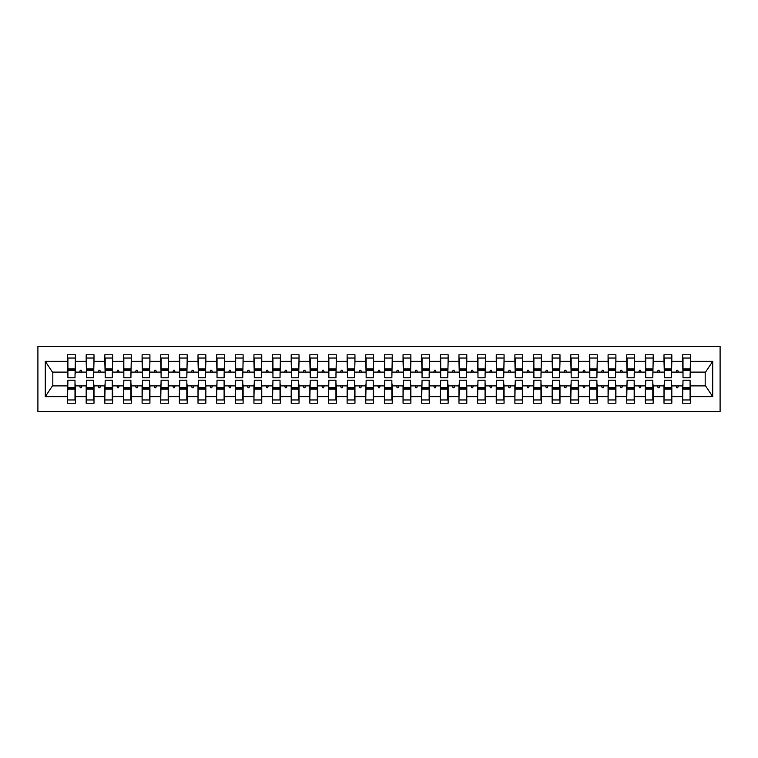<?xml version="1.0" encoding="UTF-8"?>
<svg xmlns="http://www.w3.org/2000/svg" width="758" height="758" viewBox="0 0 758 758"><rect width="100%" height="100%" fill="white"/><g stroke="black" fill="none" stroke-linecap="round" stroke-linejoin="round"><path stroke-width="1.14" d="M37.9 411.622L720.1 411.622L720.1 346.378L37.9 346.378L37.9 411.622M683.005 383.103L682.636 385.898L671.825 385.898L671.455 383.103M690.093 374.897L690.462 372.102L705.565 372.102L712.719 361.339L712.719 396.661L690.462 396.661L690.462 403.228L682.636 403.228L682.636 385.898M690.462 372.102L690.462 354.772L682.636 354.772L682.636 361.339L671.825 361.339L671.455 374.897M683.005 374.897L682.636 361.339M664.368 383.103L663.999 385.898L653.188 385.898L652.809 383.103M682.636 396.661L671.825 396.661L671.825 403.228L663.999 403.228L663.999 385.898M671.825 361.339L671.825 354.772L663.999 354.772L663.999 361.339L653.188 361.339L652.809 374.897M664.368 374.897L663.999 361.339M645.731 383.103L645.352 385.898L634.541 385.898L634.171 383.103M663.999 396.661L653.188 396.661L653.188 403.228L645.352 403.228L645.352 385.898M653.188 361.339L653.188 354.772L645.352 354.772L645.352 361.339L634.541 361.339L634.171 374.897M645.731 374.897L645.352 361.339M627.093 383.103L626.714 385.898L615.903 385.898L615.534 383.103M645.352 396.661L634.541 396.661L634.541 403.228L626.714 403.228L626.714 385.898M634.541 361.339L634.541 354.772L626.714 354.772L626.714 361.339L615.903 361.339L615.534 374.897M627.093 374.897L626.714 361.339M608.447 383.103L608.077 385.898L597.266 385.898L596.897 383.103M626.714 396.661L615.903 396.661L615.903 403.228L608.077 403.228L608.077 385.898M615.903 361.339L615.903 354.772L608.077 354.772L608.077 361.339L597.266 361.339L596.897 374.897M608.447 374.897L608.077 361.339M589.809 383.103L589.44 385.898L578.629 385.898L578.259 383.103M608.077 396.661L597.266 396.661L597.266 403.228L589.44 403.228L589.44 385.898M597.266 361.339L597.266 354.772L589.44 354.772L589.44 361.339L578.629 361.339L578.259 374.897M589.809 374.897L589.44 361.339M571.172 383.103L570.802 385.898L559.991 385.898L559.612 383.103M589.44 396.661L578.629 396.661L578.629 403.228L570.802 403.228L570.802 385.898M578.629 361.339L578.629 354.772L570.802 354.772L570.802 361.339L559.991 361.339L559.612 374.897M571.172 374.897L570.802 361.339M552.535 383.103L552.156 385.898L541.345 385.898L540.975 383.103M570.802 396.661L559.991 396.661L559.991 403.228L552.156 403.228L552.156 385.898M559.991 361.339L559.991 354.772L552.156 354.772L552.156 361.339L541.345 361.339L540.975 374.897M552.535 374.897L552.156 361.339M533.897 383.103L533.518 385.898L522.707 385.898L522.338 383.103M552.156 396.661L541.345 396.661L541.345 403.228L533.518 403.228L533.518 385.898M541.345 361.339L541.345 354.772L533.518 354.772L533.518 361.339L522.707 361.339L522.338 374.897M533.897 374.897L533.518 361.339M515.25 383.103L514.881 385.898L504.07 385.898L503.7 383.103M533.518 396.661L522.707 396.661L522.707 403.228L514.881 403.228L514.881 385.898M522.707 361.339L522.707 354.772L514.881 354.772L514.881 361.339L504.07 361.339L503.7 374.897M515.25 374.897L514.881 361.339M496.613 383.103L496.244 385.898L485.433 385.898L485.054 383.103M514.881 396.661L504.07 396.661L504.07 403.228L496.244 403.228L496.244 385.898M504.07 361.339L504.07 354.772L496.244 354.772L496.244 361.339L485.433 361.339L485.054 374.897M496.613 374.897L496.244 361.339M477.976 383.103L477.606 385.898L466.795 385.898L466.416 383.103M496.244 396.661L485.433 396.661L485.433 403.228L477.606 403.228L477.606 385.898M485.433 361.339L485.433 354.772L477.606 354.772L477.606 361.339L466.795 361.339L466.416 374.897M477.976 374.897L477.606 361.339M459.339 383.103L458.96 385.898L448.149 385.898L447.779 383.103M477.606 396.661L466.795 396.661L466.795 403.228L458.96 403.228L458.96 385.898M466.795 361.339L466.795 354.772L458.96 354.772L458.96 361.339L448.149 361.339L447.779 374.897M459.339 374.897L458.96 361.339M440.692 383.103L440.322 385.898L429.511 385.898L429.142 383.103M458.96 396.661L448.149 396.661L448.149 403.228L440.322 403.228L440.322 385.898M448.149 361.339L448.149 354.772L440.322 354.772L440.322 361.339L429.511 361.339L429.142 374.897M440.692 374.897L440.322 361.339M422.054 383.103L421.685 385.898L410.874 385.898L410.504 383.103M440.322 396.661L429.511 396.661L429.511 403.228L421.685 403.228L421.685 385.898M429.511 361.339L429.511 354.772L421.685 354.772L421.685 361.339L410.874 361.339L410.504 374.897M422.054 374.897L421.685 361.339M403.417 383.103L403.048 385.898L392.237 385.898L391.858 383.103M421.685 396.661L410.874 396.661L410.874 403.228L403.048 403.228L403.048 385.898M410.874 361.339L410.874 354.772L403.048 354.772L403.048 361.339L392.237 361.339L391.858 374.897M403.417 374.897L403.048 361.339M384.78 383.103L384.401 385.898L373.599 385.898L373.22 383.103M403.048 396.661L392.237 396.661L392.237 403.228L384.401 403.228L384.401 385.898M392.237 361.339L392.237 354.772L384.401 354.772L384.401 361.339L373.599 361.339L373.22 374.897M384.78 374.897L384.401 361.339M366.142 383.103L365.763 385.898L354.952 385.898L354.583 383.103M384.401 396.661L373.599 396.661L373.599 403.228L365.763 403.228L365.763 385.898M373.599 361.339L373.599 354.772L365.763 354.772L365.763 361.339L354.952 361.339L354.583 374.897M366.142 374.897L365.763 361.339M347.496 383.103L347.126 385.898L336.315 385.898L335.946 383.103M365.763 396.661L354.952 396.661L354.952 403.228L347.126 403.228L347.126 385.898M354.952 361.339L354.952 354.772L347.126 354.772L347.126 361.339L336.315 361.339L335.946 374.897M347.496 374.897L347.126 361.339M328.858 383.103L328.489 385.898L317.678 385.898L317.308 383.103M347.126 396.661L336.315 396.661L336.315 403.228L328.489 403.228L328.489 385.898M336.315 361.339L336.315 354.772L328.489 354.772L328.489 361.339L317.678 361.339L317.308 374.897M328.858 374.897L328.489 361.339M310.221 383.103L309.851 385.898L299.04 385.898L298.661 383.103M328.489 396.661L317.678 396.661L317.678 403.228L309.851 403.228L309.851 385.898M317.678 361.339L317.678 354.772L309.851 354.772L309.851 361.339L299.04 361.339L298.661 374.897M310.221 374.897L309.851 361.339M291.584 383.103L291.205 385.898L280.394 385.898L280.024 383.103M309.851 396.661L299.04 396.661L299.04 403.228L291.205 403.228L291.205 385.898M299.04 361.339L299.04 354.772L291.205 354.772L291.205 361.339L280.394 361.339L280.024 374.897M291.584 374.897L291.205 361.339M272.946 383.103L272.567 385.898L261.756 385.898L261.387 383.103M291.205 396.661L280.394 396.661L280.394 403.228L272.567 403.228L272.567 385.898M280.394 361.339L280.394 354.772L272.567 354.772L272.567 361.339L261.756 361.339L261.387 374.897M272.946 374.897L272.567 361.339M254.3 383.103L253.93 385.898L243.119 385.898L242.749 383.103M272.567 396.661L261.756 396.661L261.756 403.228L253.93 403.228L253.93 385.898M261.756 361.339L261.756 354.772L253.93 354.772L253.93 361.339L243.119 361.339L242.749 374.897M254.3 374.897L253.93 361.339M235.662 383.103L235.293 385.898L224.482 385.898L224.103 383.103M253.93 396.661L243.119 396.661L243.119 403.228L235.293 403.228L235.293 385.898M243.119 361.339L243.119 354.772L235.293 354.772L235.293 361.339L224.482 361.339L224.103 374.897M235.662 374.897L235.293 361.339M217.025 383.103L216.655 385.898L205.844 385.898L205.465 383.103M235.293 396.661L224.482 396.661L224.482 403.228L216.655 403.228L216.655 385.898M224.482 361.339L224.482 354.772L216.655 354.772L216.655 361.339L205.844 361.339L205.465 374.897M217.025 374.897L216.655 361.339M198.388 383.103L198.009 385.898L187.198 385.898L186.828 383.103M216.655 396.661L205.844 396.661L205.844 403.228L198.009 403.228L198.009 385.898M205.844 361.339L205.844 354.772L198.009 354.772L198.009 361.339L187.198 361.339L186.828 374.897M198.388 374.897L198.009 361.339M179.741 383.103L179.371 385.898L168.56 385.898L168.191 383.103M198.009 396.661L187.198 396.661L187.198 403.228L179.371 403.228L179.371 385.898M187.198 361.339L187.198 354.772L179.371 354.772L179.371 361.339L168.56 361.339L168.191 374.897M179.741 374.897L179.371 361.339M161.103 383.103L160.734 385.898L149.923 385.898L149.553 383.103M179.371 396.661L168.56 396.661L168.56 403.228L160.734 403.228L160.734 385.898M168.56 361.339L168.56 354.772L160.734 354.772L160.734 361.339L149.923 361.339L149.553 374.897M161.103 374.897L160.734 361.339M142.466 383.103L142.097 385.898L131.286 385.898L130.907 383.103M160.734 396.661L149.923 396.661L149.923 403.228L142.097 403.228L142.097 385.898M149.923 361.339L149.923 354.772L142.097 354.772L142.097 361.339L131.286 361.339L130.907 374.897M142.466 374.897L142.097 361.339M123.829 383.103L123.459 385.898L112.648 385.898L112.269 383.103M142.097 396.661L131.286 396.661L131.286 403.228L123.459 403.228L123.459 385.898M131.286 361.339L131.286 354.772L123.459 354.772L123.459 361.339L112.648 361.339L112.269 374.897M123.829 374.897L123.459 361.339M105.191 383.103L104.812 385.898L94.001 385.898L93.632 383.103M123.459 396.661L112.648 396.661L112.648 403.228L104.812 403.228L104.812 385.898M112.648 361.339L112.648 354.772L104.812 354.772L104.812 361.339L94.001 361.339L93.632 374.897M105.191 374.897L104.812 361.339M86.545 383.103L86.175 385.898L75.364 385.898L75.364 403.228L67.538 403.228L67.538 385.898L52.435 385.898L45.281 396.661L45.281 361.339L52.435 372.102L67.538 372.102L67.538 361.339L45.281 361.339M104.812 396.661L94.001 396.661L94.001 403.228L86.175 403.228L86.175 385.898M94.001 361.339L94.001 354.772L86.175 354.772L86.175 361.339L75.364 361.339L75.364 354.772L67.538 354.772L67.538 361.339M86.545 374.897L86.175 361.339M67.907 383.103L67.538 385.898M67.538 372.102L67.907 374.897M690.093 383.103L690.462 396.661M671.825 396.661L671.825 385.898M653.188 396.661L653.188 385.898M634.541 396.661L634.541 385.898M615.903 396.661L615.903 385.898M597.266 396.661L597.266 385.898M578.629 396.661L578.629 385.898M559.991 396.661L559.991 385.898M541.345 396.661L541.345 385.898M522.707 396.661L522.707 385.898M504.07 396.661L504.07 385.898M485.433 396.661L485.433 385.898M466.795 396.661L466.795 385.898M448.149 396.661L448.149 385.898M429.511 396.661L429.511 385.898M410.874 396.661L410.874 385.898M392.237 396.661L392.237 385.898M373.599 396.661L373.599 385.898M354.952 396.661L354.952 385.898M336.315 396.661L336.315 385.898M317.678 396.661L317.678 385.898M299.04 396.661L299.04 385.898M280.394 396.661L280.394 385.898M261.756 396.661L261.756 385.898M243.119 396.661L243.119 385.898M224.482 396.661L224.482 385.898M205.844 396.661L205.844 385.898M187.198 396.661L187.198 385.898M168.56 396.661L168.56 385.898M149.923 396.661L149.923 385.898M131.286 396.661L131.286 385.898M112.648 396.661L112.648 385.898M94.001 396.661L94.001 385.898M712.719 361.339L690.462 361.339M86.175 396.661L75.364 396.661M67.538 396.661L45.281 396.661M676.089 372.102L678.372 372.102L677.699 370.236L676.761 370.236L676.089 372.102L671.825 372.102M682.636 372.102L678.372 372.102M676.089 385.898L676.761 387.764L677.699 387.764L678.372 385.898M657.442 372.102L659.735 372.102L659.053 370.236L658.124 370.236L657.442 372.102L653.188 372.102M663.999 372.102L659.735 372.102M657.442 385.898L658.124 387.764L659.053 387.764L659.735 385.898M638.805 372.102L641.097 372.102L640.415 370.236L639.487 370.236L638.805 372.102L634.541 372.102M645.352 372.102L641.097 372.102M638.805 385.898L639.487 387.764L640.415 387.764L641.097 385.898M620.167 372.102L622.46 372.102L621.778 370.236L620.849 370.236L620.167 372.102L615.903 372.102M626.714 372.102L622.46 372.102M620.167 385.898L620.849 387.764L621.778 387.764L622.46 385.898M601.53 372.102L603.813 372.102L603.141 370.236L602.203 370.236L601.53 372.102L597.266 372.102M608.077 372.102L603.813 372.102M601.53 385.898L602.203 387.764L603.141 387.764L603.813 385.898M582.893 372.102L585.176 372.102L584.503 370.236L583.565 370.236L582.893 372.102L578.629 372.102M589.44 372.102L585.176 372.102M582.893 385.898L583.565 387.764L584.503 387.764L585.176 385.898M564.246 372.102L566.539 372.102L565.856 370.236L564.928 370.236L564.246 372.102L559.991 372.102M570.802 372.102L566.539 372.102M564.246 385.898L564.928 387.764L565.856 387.764L566.539 385.898M545.608 372.102L547.901 372.102L547.219 370.236L546.291 370.236L545.608 372.102L541.345 372.102M552.156 372.102L547.901 372.102M545.608 385.898L546.291 387.764L547.219 387.764L547.901 385.898M526.971 372.102L529.255 372.102L528.582 370.236L527.653 370.236L526.971 372.102L522.707 372.102M533.518 372.102L529.255 372.102M526.971 385.898L527.653 387.764L528.582 387.764L529.255 385.898M508.334 372.102L510.617 372.102L509.945 370.236L509.006 370.236L508.334 372.102L504.07 372.102M514.881 372.102L510.617 372.102M508.334 385.898L509.006 387.764L509.945 387.764L510.617 385.898M489.687 372.102L491.98 372.102L491.298 370.236L490.369 370.236L489.687 372.102L485.433 372.102M496.244 372.102L491.98 372.102M489.687 385.898L490.369 387.764L491.298 387.764L491.98 385.898M471.05 372.102L473.343 372.102L472.66 370.236L471.732 370.236L471.05 372.102L466.795 372.102M477.606 372.102L473.343 372.102M471.05 385.898L471.732 387.764L472.66 387.764L473.343 385.898M452.412 372.102L454.705 372.102L454.023 370.236L453.094 370.236L452.412 372.102L448.149 372.102M458.96 372.102L454.705 372.102M452.412 385.898L453.094 387.764L454.023 387.764L454.705 385.898M433.775 372.102L436.058 372.102L435.386 370.236L434.448 370.236L433.775 372.102L429.511 372.102M440.322 372.102L436.058 372.102M433.775 385.898L434.448 387.764L435.386 387.764L436.058 385.898M415.138 372.102L417.421 372.102L416.748 370.236L415.81 370.236L415.138 372.102L410.874 372.102M421.685 372.102L417.421 372.102M415.138 385.898L415.81 387.764L416.748 387.764L417.421 385.898M396.491 372.102L398.784 372.102L398.102 370.236L397.173 370.236L396.491 372.102L392.237 372.102M403.048 372.102L398.784 372.102M396.491 385.898L397.173 387.764L398.102 387.764L398.784 385.898M377.854 372.102L380.146 372.102L379.464 370.236L378.536 370.236L377.854 372.102L373.599 372.102M384.401 372.102L380.146 372.102M377.854 385.898L378.536 387.764L379.464 387.764L380.146 385.898M359.216 372.102L361.509 372.102L360.827 370.236L359.898 370.236L359.216 372.102L354.952 372.102M365.763 372.102L361.509 372.102M359.216 385.898L359.898 387.764L360.827 387.764L361.509 385.898M340.579 372.102L342.862 372.102L342.19 370.236L341.252 370.236L340.579 372.102L336.315 372.102M347.126 372.102L342.862 372.102M340.579 385.898L341.252 387.764L342.19 387.764L342.862 385.898M321.942 372.102L324.225 372.102L323.552 370.236L322.614 370.236L321.942 372.102L317.678 372.102M328.489 372.102L324.225 372.102M321.942 385.898L322.614 387.764L323.552 387.764L324.225 385.898M303.295 372.102L305.588 372.102L304.906 370.236L303.977 370.236L303.295 372.102L299.04 372.102M309.851 372.102L305.588 372.102M303.295 385.898L303.977 387.764L304.906 387.764L305.588 385.898M284.657 372.102L286.95 372.102L286.268 370.236L285.34 370.236L284.657 372.102L280.394 372.102M291.205 372.102L286.95 372.102M284.657 385.898L285.34 387.764L286.268 387.764L286.95 385.898M266.02 372.102L268.313 372.102L267.631 370.236L266.702 370.236L266.02 372.102L261.756 372.102M272.567 372.102L268.313 372.102M266.02 385.898L266.702 387.764L267.631 387.764L268.313 385.898M247.383 372.102L249.666 372.102L248.994 370.236L248.056 370.236L247.383 372.102L243.119 372.102M253.93 372.102L249.666 372.102M247.383 385.898L248.056 387.764L248.994 387.764L249.666 385.898M228.745 372.102L231.029 372.102L230.347 370.236L229.418 370.236L228.745 372.102L224.482 372.102M235.293 372.102L231.029 372.102M228.745 385.898L229.418 387.764L230.347 387.764L231.029 385.898M210.099 372.102L212.392 372.102L211.709 370.236L210.781 370.236L210.099 372.102L205.844 372.102M216.655 372.102L212.392 372.102M210.099 385.898L210.781 387.764L211.709 387.764L212.392 385.898M191.461 372.102L193.754 372.102L193.072 370.236L192.144 370.236L191.461 372.102L187.198 372.102M198.009 372.102L193.754 372.102M191.461 385.898L192.144 387.764L193.072 387.764L193.754 385.898M172.824 372.102L175.107 372.102L174.435 370.236L173.497 370.236L172.824 372.102L168.56 372.102M179.371 372.102L175.107 372.102M172.824 385.898L173.497 387.764L174.435 387.764L175.107 385.898M154.187 372.102L156.47 372.102L155.797 370.236L154.859 370.236L154.187 372.102L149.923 372.102M160.734 372.102L156.47 372.102M154.187 385.898L154.859 387.764L155.797 387.764L156.47 385.898M135.54 372.102L137.833 372.102L137.151 370.236L136.222 370.236L135.54 372.102L131.286 372.102M142.097 372.102L137.833 372.102M135.54 385.898L136.222 387.764L137.151 387.764L137.833 385.898M116.903 372.102L119.195 372.102L118.513 370.236L117.585 370.236L116.903 372.102L112.648 372.102M123.459 372.102L119.195 372.102M116.903 385.898L117.585 387.764L118.513 387.764L119.195 385.898M98.265 372.102L100.558 372.102L99.876 370.236L98.947 370.236L98.265 372.102L94.001 372.102M104.812 372.102L100.558 372.102M98.265 385.898L98.947 387.764L99.876 387.764L100.558 385.898M79.628 372.102L81.911 372.102L81.239 370.236L80.301 370.236L79.628 372.102L75.364 372.102L75.364 361.339M86.175 372.102L81.911 372.102M79.628 385.898L80.301 387.764L81.239 387.764L81.911 385.898M74.995 383.103L75.364 385.898M75.364 372.102L74.995 374.897M712.719 396.661L705.565 385.898L690.462 385.898M52.814 372.102L52.814 385.898M705.186 385.898L705.186 372.102M67.907 370.33L67.907 358.032L75.364 358.032L74.995 377.787L67.907 377.787L67.907 370.33L74.995 370.33M74.995 387.67L74.995 399.968L67.538 399.968L67.907 380.213L74.995 380.213L74.995 387.67L67.907 387.67M86.545 370.33L86.545 358.032L94.001 358.032L93.632 377.787L86.545 377.787L86.545 370.33L93.632 370.33M93.632 387.67L93.632 399.968L86.175 399.968L86.545 380.213L93.632 380.213L93.632 387.67L86.545 387.67M105.191 370.33L105.191 358.032L112.648 358.032L112.269 377.787L105.191 377.787L105.191 370.33L112.269 370.33M112.269 387.67L112.269 399.968L104.812 399.968L105.191 380.213L112.269 380.213L112.269 387.67L105.191 387.67M123.829 370.33L123.829 358.032L131.286 358.032L130.907 377.787L123.829 377.787L123.829 370.33L130.907 370.33M130.907 387.67L130.907 399.968L123.459 399.968L123.829 380.213L130.907 380.213L130.907 387.67L123.829 387.67M142.466 370.33L142.466 358.032L149.923 358.032L149.553 377.787L142.466 377.787L142.466 370.33L149.553 370.33M149.553 387.67L149.553 399.968L142.097 399.968L142.466 380.213L149.553 380.213L149.553 387.67L142.466 387.67M161.103 370.33L161.103 358.032L168.56 358.032L168.191 377.787L161.103 377.787L161.103 370.33L168.191 370.33M168.191 387.67L168.191 399.968L160.734 399.968L161.103 380.213L168.191 380.213L168.191 387.67L161.103 387.67M179.741 370.33L179.741 358.032L187.198 358.032L186.828 377.787L179.741 377.787L179.741 370.33L186.828 370.33M186.828 387.67L186.828 399.968L179.371 399.968L179.741 380.213L186.828 380.213L186.828 387.67L179.741 387.67M198.388 370.33L198.388 358.032L205.844 358.032L205.465 377.787L198.388 377.787L198.388 370.33L205.465 370.33M205.465 387.67L205.465 399.968L198.009 399.968L198.388 380.213L205.465 380.213L205.465 387.67L198.388 387.67M217.025 370.33L217.025 358.032L224.482 358.032L224.103 377.787L217.025 377.787L217.025 370.33L224.103 370.33M224.103 387.67L224.103 399.968L216.655 399.968L217.025 380.213L224.103 380.213L224.103 387.67L217.025 387.67M235.662 370.33L235.662 358.032L243.119 358.032L242.749 377.787L235.662 377.787L235.662 370.33L242.749 370.33M242.749 387.67L242.749 399.968L235.293 399.968L235.662 380.213L242.749 380.213L242.749 387.67L235.662 387.67M254.3 370.33L254.3 358.032L261.756 358.032L261.387 377.787L254.3 377.787L254.3 370.33L261.387 370.33M261.387 387.67L261.387 399.968L253.93 399.968L254.3 380.213L261.387 380.213L261.387 387.67L254.3 387.67M272.946 370.33L272.946 358.032L280.394 358.032L280.024 377.787L272.946 377.787L272.946 370.33L280.024 370.33M280.024 387.67L280.024 399.968L272.567 399.968L272.946 380.213L280.024 380.213L280.024 387.67L272.946 387.67M291.584 370.33L291.584 358.032L299.04 358.032L298.661 377.787L291.584 377.787L291.584 370.33L298.661 370.33M298.661 387.67L298.661 399.968L291.205 399.968L291.584 380.213L298.661 380.213L298.661 387.67L291.584 387.67M310.221 370.33L310.221 358.032L317.678 358.032L317.308 377.787L310.221 377.787L310.221 370.33L317.308 370.33M317.308 387.67L317.308 399.968L309.851 399.968L310.221 380.213L317.308 380.213L317.308 387.67L310.221 387.67M328.858 370.33L328.858 358.032L336.315 358.032L335.946 377.787L328.858 377.787L328.858 370.33L335.946 370.33M335.946 387.67L335.946 399.968L328.489 399.968L328.858 380.213L335.946 380.213L335.946 387.67L328.858 387.67M347.496 370.33L347.496 358.032L354.952 358.032L354.583 377.787L347.496 377.787L347.496 370.33L354.583 370.33M354.583 387.67L354.583 399.968L347.126 399.968L347.496 380.213L354.583 380.213L354.583 387.67L347.496 387.67M366.142 370.33L366.142 358.032L373.599 358.032L373.22 377.787L366.142 377.787L366.142 370.33L373.22 370.33M373.22 387.67L373.22 399.968L365.763 399.968L366.142 380.213L373.22 380.213L373.22 387.67L366.142 387.67M384.78 370.33L384.78 358.032L392.237 358.032L391.858 377.787L384.78 377.787L384.78 370.33L391.858 370.33M391.858 387.67L391.858 399.968L384.401 399.968L384.78 380.213L391.858 380.213L391.858 387.67L384.78 387.67M403.417 370.33L403.417 358.032L410.874 358.032L410.504 377.787L403.417 377.787L403.417 370.33L410.504 370.33M410.504 387.67L410.504 399.968L403.048 399.968L403.417 380.213L410.504 380.213L410.504 387.67L403.417 387.67M422.054 370.33L422.054 358.032L429.511 358.032L429.142 377.787L422.054 377.787L422.054 370.33L429.142 370.33M429.142 387.67L429.142 399.968L421.685 399.968L422.054 380.213L429.142 380.213L429.142 387.67L422.054 387.67M440.692 370.33L440.692 358.032L448.149 358.032L447.779 377.787L440.692 377.787L440.692 370.33L447.779 370.33M447.779 387.67L447.779 399.968L440.322 399.968L440.692 380.213L447.779 380.213L447.779 387.67L440.692 387.67M459.339 370.33L459.339 358.032L466.795 358.032L466.416 377.787L459.339 377.787L459.339 370.33L466.416 370.33M466.416 387.67L466.416 399.968L458.96 399.968L459.339 380.213L466.416 380.213L466.416 387.67L459.339 387.67M477.976 370.33L477.976 358.032L485.433 358.032L485.054 377.787L477.976 377.787L477.976 370.33L485.054 370.33M485.054 387.67L485.054 399.968L477.606 399.968L477.976 380.213L485.054 380.213L485.054 387.67L477.976 387.67M496.613 370.33L496.613 358.032L504.07 358.032L503.7 377.787L496.613 377.787L496.613 370.33L503.7 370.33M503.7 387.67L503.7 399.968L496.244 399.968L496.613 380.213L503.7 380.213L503.7 387.67L496.613 387.67M515.25 370.33L515.25 358.032L522.707 358.032L522.338 377.787L515.25 377.787L515.25 370.33L522.338 370.33M522.338 387.67L522.338 399.968L514.881 399.968L515.25 380.213L522.338 380.213L522.338 387.67L515.25 387.67M533.897 370.33L533.897 358.032L541.345 358.032L540.975 377.787L533.897 377.787L533.897 370.33L540.975 370.33M540.975 387.67L540.975 399.968L533.518 399.968L533.897 380.213L540.975 380.213L540.975 387.67L533.897 387.67M552.535 370.33L552.535 358.032L559.991 358.032L559.612 377.787L552.535 377.787L552.535 370.33L559.612 370.33M559.612 387.67L559.612 399.968L552.156 399.968L552.535 380.213L559.612 380.213L559.612 387.67L552.535 387.67M571.172 370.33L571.172 358.032L578.629 358.032L578.259 377.787L571.172 377.787L571.172 370.33L578.259 370.33M578.259 387.67L578.259 399.968L570.802 399.968L571.172 380.213L578.259 380.213L578.259 387.67L571.172 387.67M589.809 370.33L589.809 358.032L597.266 358.032L596.897 377.787L589.809 377.787L589.809 370.33L596.897 370.33M596.897 387.67L596.897 399.968L589.44 399.968L589.809 380.213L596.897 380.213L596.897 387.67L589.809 387.67M608.447 370.33L608.447 358.032L615.903 358.032L615.534 377.787L608.447 377.787L608.447 370.33L615.534 370.33M615.534 387.67L615.534 399.968L608.077 399.968L608.447 380.213L615.534 380.213L615.534 387.67L608.447 387.67M627.093 370.33L627.093 358.032L634.541 358.032L634.171 377.787L627.093 377.787L627.093 370.33L634.171 370.33M634.171 387.67L634.171 399.968L626.714 399.968L627.093 380.213L634.171 380.213L634.171 387.67L627.093 387.67M645.731 370.33L645.731 358.032L653.188 358.032L652.809 377.787L645.731 377.787L645.731 370.33L652.809 370.33M652.809 387.67L652.809 399.968L645.352 399.968L645.731 380.213L652.809 380.213L652.809 387.67L645.731 387.67M664.368 370.33L664.368 358.032L671.825 358.032L671.455 377.787L664.368 377.787L664.368 370.33L671.455 370.33M671.455 387.67L671.455 399.968L663.999 399.968L664.368 380.213L671.455 380.213L671.455 387.67L664.368 387.67M683.005 370.33L683.005 358.032L690.462 358.032L690.093 377.787L683.005 377.787L683.005 370.33L690.093 370.33M690.093 387.67L690.093 399.968L682.636 399.968L683.005 380.213L690.093 380.213L690.093 387.67L683.005 387.67M74.995 388.788L67.907 388.788M67.907 369.212L74.995 369.212M86.545 369.212L93.632 369.212M105.191 369.212L112.269 369.212M123.829 369.212L130.907 369.212M142.466 369.212L149.553 369.212M93.632 388.788L86.545 388.788M112.269 388.788L105.191 388.788M130.907 388.788L123.829 388.788M149.553 388.788L142.466 388.788M161.103 369.212L168.191 369.212M168.191 388.788L161.103 388.788M179.741 369.212L186.828 369.212M186.828 388.788L179.741 388.788M198.388 369.212L205.465 369.212M205.465 388.788L198.388 388.788M217.025 369.212L224.103 369.212M224.103 388.788L217.025 388.788M235.662 369.212L242.749 369.212M242.749 388.788L235.662 388.788M254.3 369.212L261.387 369.212M261.387 388.788L254.3 388.788M272.946 369.212L280.024 369.212M280.024 388.788L272.946 388.788M291.584 369.212L298.661 369.212M298.661 388.788L291.584 388.788M310.221 369.212L317.308 369.212M317.308 388.788L310.221 388.788M328.858 369.212L335.946 369.212M335.946 388.788L328.858 388.788M347.496 369.212L354.583 369.212M354.583 388.788L347.496 388.788M366.142 369.212L373.22 369.212M373.22 388.788L366.142 388.788M384.78 369.212L391.858 369.212M391.858 388.788L384.78 388.788M403.417 369.212L410.504 369.212M410.504 388.788L403.417 388.788M422.054 369.212L429.142 369.212M429.142 388.788L422.054 388.788M440.692 369.212L447.779 369.212M447.779 388.788L440.692 388.788M459.339 369.212L466.416 369.212M466.416 388.788L459.339 388.788M477.976 369.212L485.054 369.212M485.054 388.788L477.976 388.788M496.613 369.212L503.7 369.212M503.7 388.788L496.613 388.788M515.25 369.212L522.338 369.212M522.338 388.788L515.25 388.788M533.897 369.212L540.975 369.212M540.975 388.788L533.897 388.788M552.535 369.212L559.612 369.212M559.612 388.788L552.535 388.788M571.172 369.212L578.259 369.212M578.259 388.788L571.172 388.788M589.809 369.212L596.897 369.212M596.897 388.788L589.809 388.788M608.447 369.212L615.534 369.212M615.534 388.788L608.447 388.788M627.093 369.212L634.171 369.212M634.171 388.788L627.093 388.788M645.731 369.212L652.809 369.212M652.809 388.788L645.731 388.788M664.368 369.212L671.455 369.212M671.455 388.788L664.368 388.788M683.005 369.212L690.093 369.212M690.093 388.788L683.005 388.788M74.995 389.072L67.907 389.072M67.907 368.928L74.995 368.928M86.545 368.928L93.632 368.928M105.191 368.928L112.269 368.928M123.829 368.928L130.907 368.928M142.466 368.928L149.553 368.928M93.632 389.072L86.545 389.072M112.269 389.072L105.191 389.072M130.907 389.072L123.829 389.072M149.553 389.072L142.466 389.072M161.103 368.928L168.191 368.928M168.191 389.072L161.103 389.072M179.741 368.928L186.828 368.928M186.828 389.072L179.741 389.072M198.388 368.928L205.465 368.928M205.465 389.072L198.388 389.072M217.025 368.928L224.103 368.928M224.103 389.072L217.025 389.072M235.662 368.928L242.749 368.928M242.749 389.072L235.662 389.072M254.3 368.928L261.387 368.928M261.387 389.072L254.3 389.072M272.946 368.928L280.024 368.928M280.024 389.072L272.946 389.072M291.584 368.928L298.661 368.928M298.661 389.072L291.584 389.072M310.221 368.928L317.308 368.928M317.308 389.072L310.221 389.072M328.858 368.928L335.946 368.928M335.946 389.072L328.858 389.072M347.496 368.928L354.583 368.928M354.583 389.072L347.496 389.072M366.142 368.928L373.22 368.928M373.22 389.072L366.142 389.072M384.78 368.928L391.858 368.928M391.858 389.072L384.78 389.072M403.417 368.928L410.504 368.928M410.504 389.072L403.417 389.072M422.054 368.928L429.142 368.928M429.142 389.072L422.054 389.072M440.692 368.928L447.779 368.928M447.779 389.072L440.692 389.072M459.339 368.928L466.416 368.928M466.416 389.072L459.339 389.072M477.976 368.928L485.054 368.928M485.054 389.072L477.976 389.072M496.613 368.928L503.7 368.928M503.7 389.072L496.613 389.072M515.25 368.928L522.338 368.928M522.338 389.072L515.25 389.072M533.897 368.928L540.975 368.928M540.975 389.072L533.897 389.072M552.535 368.928L559.612 368.928M559.612 389.072L552.535 389.072M571.172 368.928L578.259 368.928M578.259 389.072L571.172 389.072M589.809 368.928L596.897 368.928M596.897 389.072L589.809 389.072M608.447 368.928L615.534 368.928M615.534 389.072L608.447 389.072M627.093 368.928L634.171 368.928M634.171 389.072L627.093 389.072M645.731 368.928L652.809 368.928M652.809 389.072L645.731 389.072M664.368 368.928L671.455 368.928M671.455 389.072L664.368 389.072M683.005 368.928L690.093 368.928M690.093 389.072L683.005 389.072"/></g></svg>

